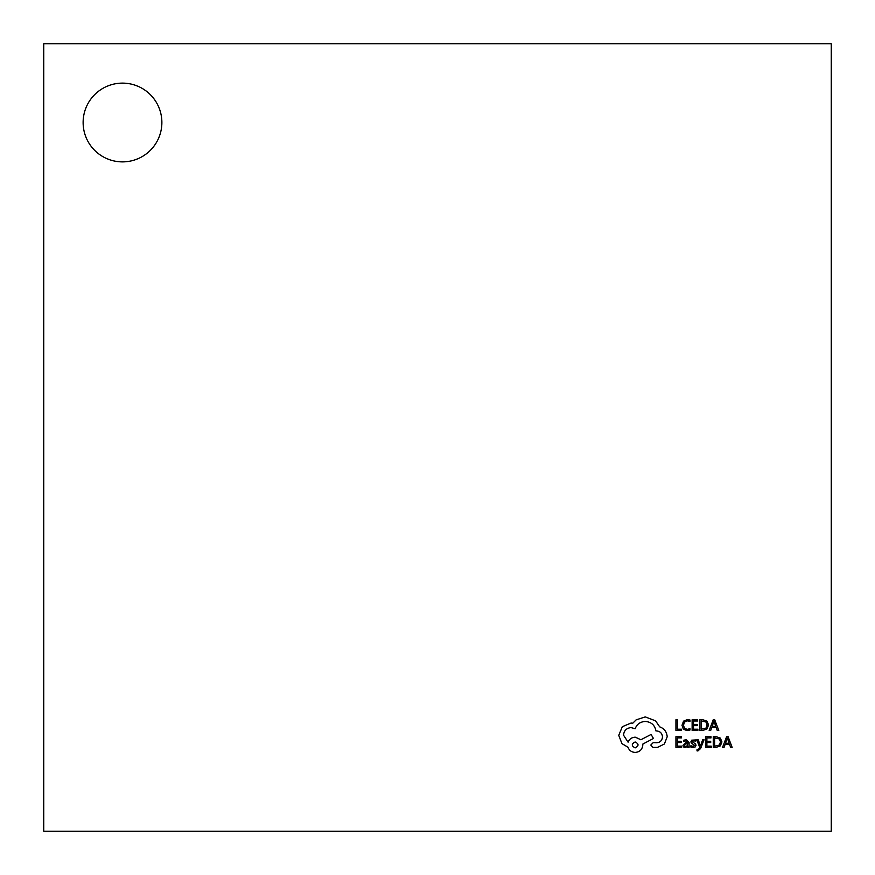 <?xml version="1.0" encoding="UTF-8"?>
<svg xmlns="http://www.w3.org/2000/svg" width="875" height="875" viewBox="0 0 875 875"><rect width="100%" height="100%" fill="white"/><g stroke="black" fill="none" stroke-linecap="round" stroke-linejoin="round"><path stroke-width="1.31" d="M83.125 122.5A39.375 39.375 0 0 0 122.5 161.875A39.375 39.375 0 0 0 161.875 122.5A39.375 39.375 0 0 0 122.5 83.125A39.375 39.375 0 0 0 83.125 122.5M43.75 831.25L831.25 831.25L831.25 43.75L43.75 43.75L43.75 831.25M681.559 730.439L681.559 729.225L677.305 729.225L677.305 719.764L675.927 719.764L675.927 730.439L681.559 730.439M687.039 730.625L689.992 730.002L689.992 728.678L687.236 729.4L684.491 728.273L683.441 725.222L684.567 722.017L687.477 720.825L689.992 721.459L689.992 720.027L687.466 719.589L683.539 721.153L681.997 725.309L683.364 729.17L687.039 730.625M697.867 730.439L697.867 729.225L693.503 729.225L693.503 725.638L697.32 725.638L697.32 724.413L693.503 724.413L693.503 720.989L697.627 720.989L697.627 719.764L692.125 719.764L692.125 730.439L697.867 730.439M699.891 730.439L702.822 730.439L706.967 728.952L708.575 724.97L706.967 721.175L702.931 719.764L699.891 719.764L699.891 730.439M701.269 720.989L701.269 729.225L705.994 728.109L707.131 725.003L705.961 721.995L701.269 720.989M718.78 730.439L714.711 719.764L713.234 719.764L709.177 730.439L710.697 730.439L711.725 727.519L716.166 727.519L717.259 730.439L718.78 730.439M712.163 726.316L715.739 726.316L713.967 721.131L712.163 726.316M681.669 747.381L681.669 746.167L677.305 746.167L677.305 742.569L681.122 742.569L681.122 741.355L677.305 741.355L677.305 737.931L681.428 737.931L681.428 736.706L675.927 736.706L675.927 747.381L681.669 747.381M686.317 739.583L683.692 740.294L683.692 741.584L686.197 740.666L687.739 742.536L685.486 742.853L682.948 745.336L683.605 746.966L685.366 747.556L687.706 746.2L687.739 747.381L689.084 747.381L689.084 742.47L686.317 739.583M684.666 744.264L684.698 746.123L685.716 746.462L687.17 745.839L687.739 743.553L684.666 744.264M693.087 746.473L690.889 745.73L690.889 747.119L692.956 747.556L695.177 746.955L696.041 745.303L695.592 744.045L692.278 741.694L693.733 740.666L695.68 741.223L695.68 739.922L691.753 740.184L690.9 741.814L691.283 743.017L694.673 745.434L693.087 746.473M704.058 739.758L702.669 739.758L700.427 746.112L698.228 739.758L696.741 739.758L699.727 747.37L699.147 748.748L697.014 749.678L697.014 750.859L697.878 750.969L700.602 748.53L704.058 739.758M711.244 747.381L711.244 746.167L706.88 746.167L706.88 742.569L710.697 742.569L710.697 741.355L706.88 741.355L706.88 737.931L711.003 737.931L711.003 736.706L705.502 736.706L705.502 747.381L711.244 747.381M713.256 747.381L716.198 747.381L720.344 745.883L721.952 741.902L720.344 738.117L716.308 736.706L713.256 736.706L713.256 747.381M714.634 737.931L714.634 746.167L719.359 745.052L720.497 741.945L719.327 738.938L714.634 737.931M732.156 747.381L728.087 736.706L726.611 736.706L722.542 747.381L724.062 747.381L725.091 744.461L729.542 744.461L730.625 747.381L732.156 747.381M725.528 743.258L729.116 743.258L727.333 738.073L725.528 743.258M667.188 736.794C666.805 731.883 664.3 728.569 659.673 726.841L655.572 720.847L645.247 716.898L636.136 719.862L632.8 723.198L631.05 723.045L622.322 726.698L618.756 735.35L621.939 743.619L628.009 747.272C629.245 750.509 631.641 752.227 635.228 752.423C639.844 751.986 642.37 749.459 642.819 744.833L642.819 744.078L653.439 738.456L651.087 734.442L640.916 739.747L635.228 737.166C631.75 737.395 629.366 739.069 628.086 742.175L623.536 735.197C623.973 730.581 626.511 728.044 631.127 727.606L635.152 728.744C636.869 724.194 640.259 721.755 645.323 721.459C651.295 721.963 654.839 725.123 655.955 730.942L656.556 730.942C660.166 731.292 662.134 733.261 662.473 736.87C662.211 740.283 660.395 742.252 657.016 742.788L653.144 742.711L650.792 745.062L652.991 747.414L657.464 747.414L664.377 744.002L667.188 736.794M635.152 747.873C638.969 745.883 638.969 743.903 635.152 741.956C631.345 743.925 631.345 745.905 635.152 747.873"/></g></svg>
